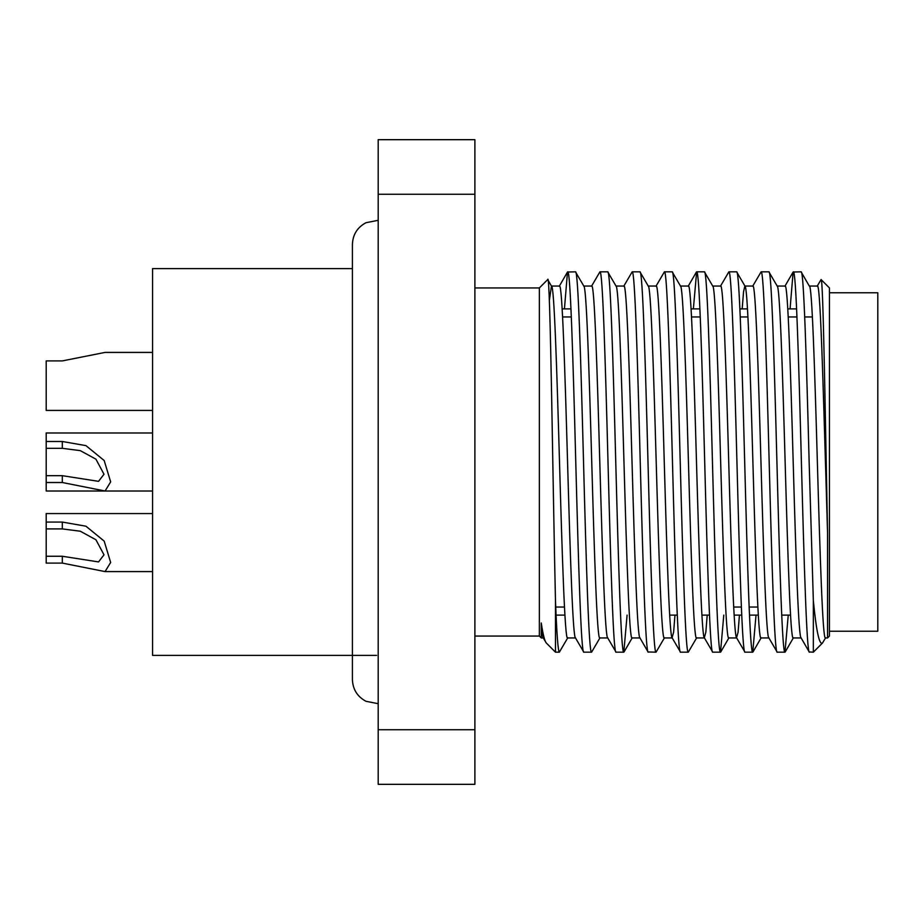 <?xml version="1.0" encoding="UTF-8"?>
<svg xmlns="http://www.w3.org/2000/svg" width="924" height="924" viewBox="0 0 924 924"><rect width="100%" height="100%" fill="white"/><g stroke="black" fill="none" stroke-linecap="round" stroke-linejoin="round"><path stroke-width="1.39" d="M827.558 533.067C824.15 423.157 820.766 281 817.359 286.047L809.309 286.047C811.977 283.587 814.691 368.041 817.359 462C820.038 555.959 822.753 640.413 825.421 637.953L827.558 637.953L827.558 533.067C825.351 421.136 823.215 276.392 821.09 279.591L829.452 287.942L829.452 636.059L827.558 637.953M825.663 637.745L822.499 643L813.339 652.171L813.339 600.635L809.147 462C806.479 360.441 803.764 269.161 801.096 271.829L809.309 286.047M801.247 637.953C798.579 640.413 795.864 555.959 793.185 462C790.517 368.041 787.802 283.587 785.134 286.047L777.188 286.047M801.131 637.953L793.185 637.953C790.517 640.413 787.802 555.959 785.134 462C782.455 368.041 779.74 283.587 777.072 286.047M769.011 637.953C766.342 640.413 763.628 555.959 760.96 462C758.281 368.041 755.566 283.587 752.898 286.047L744.963 286.047M768.895 637.953L760.96 637.953C758.281 640.413 755.566 555.959 752.898 462C750.23 368.041 747.516 283.587 744.836 286.047L743.543 291.753L742.18 308.893M739.443 615.107L738.08 632.247L736.544 637.745L744.998 652.171C742.319 654.839 739.604 563.559 736.936 462C734.268 360.441 731.554 269.161 728.874 271.829L720.431 286.255M712.612 286.047C715.28 283.587 717.994 368.041 720.662 462C723.342 555.959 726.056 640.413 728.724 637.953L736.786 637.953C734.106 640.413 731.392 555.959 728.724 462C726.056 368.041 723.342 283.587 720.662 286.047L712.727 286.047M707.207 615.107L705.844 632.247L704.307 637.745L712.762 652.171C710.082 654.839 707.38 563.559 704.7 462C702.032 360.441 699.318 269.161 696.65 271.829L693.37 308.893M680.376 286.047C683.044 283.587 685.758 368.041 688.438 462C691.106 555.959 693.82 640.413 696.488 637.953L704.55 637.953C701.882 640.413 699.168 555.959 696.488 462C693.82 368.041 691.106 283.587 688.438 286.047L680.491 286.047M674.97 615.107L673.608 632.247L672.083 637.745L680.526 652.171C677.858 654.839 675.144 563.559 672.476 462C669.796 360.441 667.082 269.161 664.414 271.829L655.959 286.255M648.14 286.047C650.819 283.587 653.522 368.041 656.202 462C658.87 555.959 661.584 640.413 664.264 637.953L672.314 637.953C669.646 640.413 666.932 555.959 664.264 462C661.584 368.041 658.87 283.587 656.202 286.047L648.267 286.047M640.089 637.953C637.41 640.413 634.696 555.959 632.028 462C629.348 368.041 626.645 283.587 623.966 286.047L616.031 286.047M639.962 637.953L632.028 637.953C629.348 640.413 626.645 555.959 623.966 462C621.298 368.041 618.583 283.587 615.915 286.047M607.853 637.953C605.174 640.413 602.471 555.959 599.791 462C597.123 368.041 594.409 283.587 591.741 286.047L583.795 286.047M607.738 637.953L599.791 637.953C597.123 640.413 594.409 555.959 591.741 462C589.062 368.041 586.347 283.587 583.679 286.047M575.617 637.953C572.949 640.413 570.235 555.959 567.555 462C564.887 368.041 562.173 283.587 559.505 286.047L551.443 286.047L549.353 300.496M575.502 637.953L567.555 637.953C564.887 640.413 562.173 555.959 559.505 462C556.826 368.041 554.123 283.587 551.443 286.047L547.713 279.591C550.357 268.641 552.945 494.525 555.474 600.635L555.474 652.171L546.303 643C544.71 641.337 543.023 634.661 541.256 622.972L541.256 637.953L543.266 637.953M352.414 268.607L152.564 268.607L152.564 655.393L376.588 655.393M474.89 636.059L539.362 636.059L539.362 287.942L474.89 287.942M790.528 615.107L781.704 615.107M758.304 615.107L749.468 615.107M741.718 615.107L734.13 615.107M709.482 615.107L701.894 615.107M677.246 615.107L669.657 615.107M564.899 615.107L556.075 615.107M796.615 308.893L787.791 308.893M747.493 308.893L739.905 308.893M699.918 308.893L691.094 308.893M570.997 308.893L562.162 308.893M539.362 636.059L541.256 637.953M543.15 637.745L546.303 643M539.362 287.942L547.713 279.591M817.128 286.255L821.09 279.591M801.096 271.829L793.127 272.026L790.066 308.893M813.339 652.171L809.239 651.974L801.004 637.745M809.459 652.171C806.791 654.839 804.076 563.559 801.397 462C798.729 360.441 796.014 269.161 793.346 271.829M768.78 637.745L777.223 652.171L784.973 652.171C782.305 654.839 779.59 563.559 776.922 462C774.243 360.441 771.54 269.161 768.86 271.829L777.315 286.255M768.86 271.829L761.11 271.829L752.656 286.255M777.223 652.171C774.555 654.839 771.84 563.559 769.172 462C766.493 360.441 763.778 269.161 761.11 271.829M744.998 652.171L752.748 652.171C750.069 654.839 747.354 563.559 744.686 462C742.018 360.441 739.304 269.161 736.624 271.829L745.079 286.255M736.624 271.829L728.874 271.829M712.762 652.171L720.512 652.171C717.844 654.839 715.13 563.559 712.45 462C709.782 360.441 707.068 269.161 704.4 271.829L712.843 286.255M704.4 271.829L696.65 271.829M680.526 652.171L688.276 652.171C685.608 654.839 682.894 563.559 680.226 462C677.546 360.441 674.832 269.161 672.164 271.829L680.618 286.255M672.164 271.829L664.414 271.829M639.847 637.745L648.071 651.974L656.052 652.171C653.372 654.839 650.658 563.559 647.99 462C645.322 360.441 642.607 269.161 639.928 271.829L648.382 286.255M639.928 271.829L632.178 271.829L623.723 286.255M648.301 652.171C645.622 654.839 642.908 563.559 640.24 462C637.56 360.441 634.857 269.161 632.178 271.829M607.611 637.745L616.065 652.171L623.816 652.171C621.147 654.839 618.433 563.559 615.754 462C613.086 360.441 610.371 269.161 607.703 271.829L616.146 286.255M607.703 271.829L599.942 271.829L591.499 286.255M616.065 652.171C613.386 654.839 610.683 563.559 608.004 462C605.336 360.441 602.621 269.161 599.942 271.829M575.375 637.745L583.829 652.171L591.579 652.171C588.911 654.839 586.197 563.559 583.529 462C580.85 360.441 578.135 269.161 575.467 271.829L583.922 286.255M575.467 271.829L567.498 272.026L564.437 308.893M583.829 652.171C581.161 654.839 578.447 563.559 575.768 462C573.099 360.441 570.385 269.161 567.717 271.829M784.973 652.171L788.253 615.107M752.748 652.171L756.028 615.107M720.512 652.171L723.792 615.107M688.276 652.171L696.731 637.745M656.052 652.171L664.495 637.745M623.816 652.171L627.096 615.107M591.579 652.171L600.034 637.745M555.474 600.635C556.779 634.338 558.073 651.512 559.355 652.171L567.798 637.745M559.355 652.171L555.474 652.171M822.499 643C819.392 645.483 816.331 631.358 813.339 600.635M474.89 784.326L474.89 729.741L378.193 729.741L378.193 784.326L474.89 784.326M474.89 729.741L474.89 139.674L378.193 139.674L378.193 729.741M474.89 194.259L378.193 194.259M543.381 637.953C542.711 637.987 542.007 632.998 541.256 622.972M829.452 631.219L877.8 631.219L877.8 292.781L829.452 292.781M152.564 432.986L46.2 432.986L46.2 441.487L62.312 441.487L85.944 445.634L104.181 460.533L110.661 481.889L105.059 491.002L152.564 491.014L46.2 491.014L46.2 475.675L62.312 475.675L98.533 481.346L104.008 474.243L95.923 459.17L80.284 450.635L62.312 448.325L46.2 448.325L46.2 475.675M105.059 491.002L62.312 482.513L46.2 482.513M46.2 441.487L46.2 448.325M152.564 352.414L105.059 352.414L62.312 360.903L46.2 360.903L46.2 410.429L152.564 410.429M46.2 556.26L62.312 556.26L98.533 561.919L104.008 554.827L95.923 539.755L80.284 531.219L62.312 528.909L46.2 528.909L46.2 563.097L62.312 563.097L105.059 571.586L110.661 562.473L104.181 541.118L85.944 526.206L62.312 522.072L62.312 528.909M46.2 528.909L46.2 513.571L152.564 513.571M46.2 522.072L62.312 522.072M62.312 475.675L62.312 482.513M62.312 441.487L62.312 448.325M62.312 556.26L62.312 563.097M793.427 637.745L785.204 651.974M761.191 637.745L752.968 651.974M728.967 637.745L720.732 651.974M632.27 637.745L624.035 651.974M793.127 272.026L784.892 286.255M696.419 272.026L688.195 286.255M567.498 272.026L559.263 286.255M812.415 316.955L804.712 316.955M796.962 316.955L788.241 316.955M747.943 316.955L740.251 316.955M700.265 316.955L691.545 316.955M571.332 316.955L562.612 316.955M757.853 607.045L749.121 607.045M741.371 607.045L733.679 607.045M564.46 607.045L555.728 607.045M378.193 703.695L365.95 701.281C357.311 696.615 352.795 689.385 352.414 679.567L352.414 244.433C352.795 234.615 357.311 227.385 365.95 222.719L378.193 220.305M152.564 571.586L105.059 571.586"/></g></svg>
